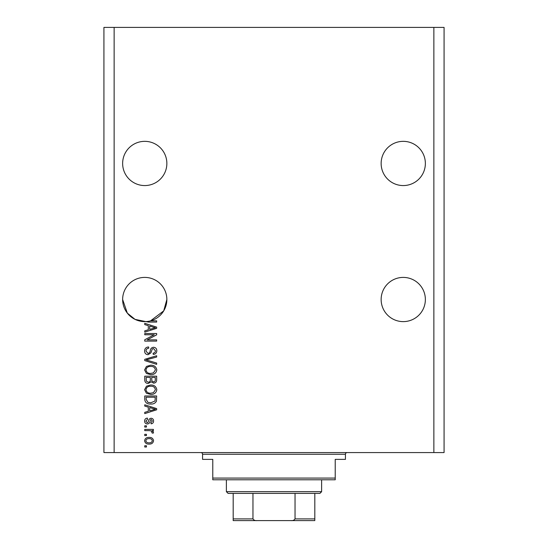 <?xml version="1.0" encoding="UTF-8"?>
<svg xmlns="http://www.w3.org/2000/svg" width="548" height="548" viewBox="0 0 548 548"><rect width="100%" height="100%" fill="white"/><g stroke="black" fill="none" stroke-linecap="round" stroke-linejoin="round"><path stroke-width="0.82" d="M381.141 163.455A22.112 22.112 0 0 1 403.253 141.343A22.112 22.112 0 0 1 425.364 163.455A22.112 22.112 0 0 1 403.253 185.566A22.112 22.112 0 0 1 381.141 163.455M122.636 163.455A22.112 22.112 0 0 1 144.747 141.343A22.112 22.112 0 0 1 166.859 163.455A22.112 22.112 0 0 1 144.747 185.566A22.112 22.112 0 0 1 122.636 163.455M425.364 299.509A22.112 22.112 0 0 0 403.253 277.404A22.112 22.112 0 0 0 381.141 299.509A22.112 22.112 0 0 0 403.253 321.621A22.112 22.112 0 0 0 425.364 299.509M166.859 299.509A22.112 22.112 0 0 0 144.747 277.404A22.112 22.112 0 0 0 122.636 299.509L127.321 313.12L135.02 319.368L145.823 321.594L135.02 319.368L127.321 313.12L122.636 299.509A22.112 22.112 0 0 0 150.542 320.847A22.112 22.112 0 0 0 166.859 299.509L163.715 310.874L150.542 320.847L156.653 320.847L156.653 322.08L148.57 322.08L145.823 321.594M154.228 334.76L144.747 334.76L144.747 333.526L156.653 333.526L156.653 334.842L147.165 339.863L156.653 339.863L156.653 341.103L144.747 341.103L144.747 339.774L154.228 334.76M148.063 354.707C145.816 354.488 144.658 353.234 144.59 350.953C144.747 348.453 146.09 347.124 148.611 346.973L148.768 348.213C147.022 348.37 146.097 349.323 145.987 351.062L148.022 353.467C149.405 353.097 150.159 352.111 150.275 350.494C150.59 348.555 151.68 347.487 153.543 347.281C155.639 347.466 156.728 348.617 156.81 350.741C156.694 353.001 155.509 354.22 153.248 354.398L153.098 353.159C154.584 353.049 155.358 352.254 155.413 350.782L153.515 348.521L152.31 348.912L150.906 352.871L148.063 354.707M156.653 364.338L144.747 360.591L144.747 359.31L156.653 355.755L156.653 357.022L146.138 359.885L156.653 363.057L156.653 364.338M144.59 369.934L146.46 366.427L150.542 365.221C154.084 365.078 156.173 366.653 156.81 369.941C156.187 373.167 154.152 374.736 150.686 374.647L146.412 373.435L144.59 369.934M144.59 389.724L146.46 386.217L150.542 385.011C154.084 384.867 156.173 386.443 156.81 389.731C156.187 392.957 154.152 394.533 150.686 394.437L146.412 393.224L144.59 389.724M148.303 407.123L144.747 406.089L144.747 404.801L156.653 408.603L156.653 409.808L144.747 413.61L144.747 412.329L148.303 411.288L148.303 407.123M146.446 447.004L144.747 447.004L144.747 445.771L146.446 445.771L146.446 447.004M433.865 452.573L444.072 452.573L444.072 27.4L433.865 27.4L433.865 452.573L103.928 452.573L103.928 27.4L114.135 27.4L114.135 452.573M433.865 27.4L114.135 27.4M149.166 444.072C146.583 444.229 145.062 443.12 144.59 440.743C145.049 438.4 146.549 437.29 149.077 437.42C151.618 437.283 153.111 438.393 153.563 440.743C153.118 443.065 151.659 444.175 149.166 444.072M146.446 435.564L144.747 435.564L144.747 434.331L146.446 434.331L146.446 435.564M149.234 430.618L144.747 430.618L144.747 429.379L153.406 429.379L153.406 430.618L152.022 430.618L153.563 432.077L153.098 433.249L151.858 432.783L152.015 431.947L151.001 430.838L149.234 430.618M146.446 427.063L144.747 427.063L144.747 425.823L146.446 425.823L146.446 427.063M147.385 423.967C145.59 423.837 144.658 422.857 144.59 421.042C144.686 419.302 145.61 418.316 147.378 418.097L147.528 419.33L145.83 421.131L147.172 422.734L147.96 422.453L148.44 421.282C148.645 419.563 149.529 418.549 151.09 418.247C152.714 418.412 153.536 419.33 153.563 420.994C153.529 422.645 152.707 423.583 151.084 423.816L150.933 422.577L152.323 421.035L151.269 419.487L150.542 419.878L150.049 421.261C149.844 422.933 148.953 423.83 147.385 423.967M150.769 404.027C147.241 404.239 145.234 402.732 144.747 399.499L144.747 395.985L156.653 395.985L156.433 401.232C155.187 403.287 153.296 404.219 150.769 404.027M148.241 383.463C145.932 383.36 144.768 382.161 144.747 379.86L144.747 376.195L156.653 376.195L156.653 379.887C156.639 381.888 155.646 382.977 153.659 383.155L151.166 381.826L148.241 383.463M148.303 325.649L144.747 324.608L144.747 323.32L156.653 327.122L156.653 328.327L144.747 332.136L144.747 330.848L148.303 329.807L148.303 325.649M152.323 440.715C151.878 439.195 150.796 438.51 149.083 438.66C147.33 438.51 146.248 439.215 145.83 440.777C146.282 442.291 147.364 442.976 149.083 442.832C150.823 442.976 151.906 442.27 152.323 440.715M153.159 408.65L149.693 407.534L149.693 410.877L155.413 409.205L153.159 408.65M155.262 397.225L146.138 397.225L146.138 399.348L147.871 402.314L150.782 402.787L155.022 400.999L155.262 397.225M155.413 389.744C154.899 387.217 153.269 386.052 150.522 386.244C147.96 386.169 146.446 387.326 145.987 389.717C146.48 392.176 148.063 393.341 150.727 393.204L153.413 392.683L155.413 389.744M155.262 377.435L151.707 377.435L151.817 380.833L153.461 381.915C154.851 381.75 155.447 380.935 155.262 379.456L155.262 377.435M150.316 377.435L146.138 377.435L146.289 381.086L148.234 382.223C149.72 382.093 150.419 381.257 150.316 379.716L150.316 377.435M155.413 369.948C154.899 367.427 153.269 366.263 150.522 366.454C147.96 366.379 146.446 367.537 145.987 369.927C146.48 372.387 148.063 373.551 150.727 373.414L153.413 372.893L155.413 369.948M153.159 327.17L149.693 326.053L149.693 329.396L155.413 327.725L153.159 327.17M200.869 452.573A1.699 1.699 0 0 1 202.568 454.271L202.568 459.375L212.775 459.375L212.775 478.082L335.225 478.082L335.225 459.375L345.432 459.375L345.432 454.271L202.568 454.271M347.131 452.573A1.699 1.699 0 0 0 345.432 454.271M335.225 478.082L335.225 479.781L212.775 479.781L212.775 478.082M306.483 520.6L241.517 520.6L306.483 520.6M321.621 491.686L319.916 493.392L228.084 493.392L226.379 491.686L321.621 491.686L321.621 479.781M226.379 491.686L226.379 479.781M314.819 493.392L314.819 519.997M314.819 520.6L233.181 520.6L233.181 518.901L233.181 520.6M291.009 520.6C292.803 520.806 294.146 520.237 295.036 518.901L314.819 518.901M295.036 493.392L295.036 518.901M252.964 493.392L252.964 518.901C253.861 520.237 255.204 520.806 256.991 520.6M233.181 493.392L233.181 518.901L252.964 518.901"/></g></svg>
